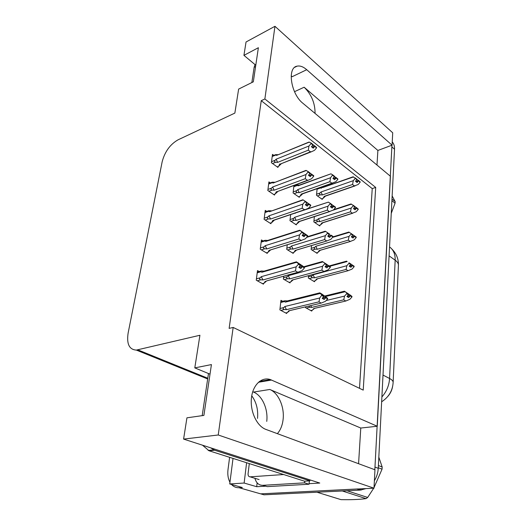<?xml version="1.0" encoding="UTF-8"?>
<svg xmlns="http://www.w3.org/2000/svg" width="526" height="526" viewBox="0 0 526 526"><rect width="100%" height="100%" fill="white"/><g stroke="black" fill="none" stroke-linecap="round" stroke-linejoin="round"><path stroke-width="0.79" d="M358.574 463.708L360.777 428.039L269.799 389.47C278.399 392.896 284.579 406.868 283.12 419.307C282.449 425.278 280.529 430.064 277.353 433.661M274.96 26.3L246.036 41.988L243.932 55.361L258.371 47.721L253.322 81.819L238.633 89.091L234.859 113.09L177.998 139.85C170.095 144.426 164.822 151.718 162.172 161.725L128.127 333.057C126.503 343.951 129.238 349.626 136.333 350.086L199.919 335.259L194.791 367.884L211.426 364.577L203.897 415.408L186.934 417.828L183.594 439.092L218.237 434.989L233.163 327.442L363.223 390.121L375.702 187.434L264.874 98.96L274.96 26.3L392.718 132.802L392.067 145.176L306.724 69.708C303.278 66.723 300.076 65.533 297.111 66.151C286.874 67.545 290.95 94.141 302.917 103.293L390.43 176.263L377.254 426.251L270.305 379.555C261.639 376.623 252.796 384.861 251.441 397.991C249.962 411.076 256.576 425.679 265.466 429.249L374.959 469.771L373.986 488.187L260.653 493.848L254.84 492.198M306.724 69.708L292.167 76.704L291.167 75.902M376.984 165.052L377.885 150.443L392.067 145.176M360.777 428.039L377.254 426.251M265.702 486.182L256.695 486.708L257.142 482.855M183.594 439.092L319.769 483.052L309.032 483.677M233.025 458.416L229.73 483.94L244.136 483.039L246.602 462.742M244.136 483.039L256.695 486.708M229.947 482.23C228.06 478.667 227.416 474.413 228.021 469.468L229.612 457.324M229.73 483.94L242.322 487.536L239.1 487.727C236.102 487.852 233.57 486.76 231.493 484.446M218.237 434.989L373.986 488.187M252.717 391.745L253.525 392.074C262.152 395.414 268.286 409.143 266.741 421.385M194.791 367.884L210.005 374.157M243.932 55.361L255.781 65.217M359.501 388.333L372.23 188.604L261.251 100.67L229.132 328.388L233.163 327.442M261.251 100.67L264.874 98.96M392.62 386.432C391.975 390.128 390.43 393.395 387.984 396.229M372.23 188.604L375.702 187.434M263.066 240.934L261.442 239.935L260.245 249.199L267.247 253.4L267.353 252.533M266.774 211.393L265.249 210.4L264.098 219.329L270.943 223.721L271.048 222.84M270.351 182.89L268.924 181.904L267.813 190.517L274.506 195.08L274.618 194.193M273.822 155.38L272.475 154.388L271.403 162.712L277.945 167.432L278.057 166.538M259.239 271.574L257.49 270.574L256.247 280.187L263.414 284.178L263.519 283.33M283.692 276.183L283.369 279.069L290.004 282.909L290.089 282.1M287.242 244.768L286.723 249.357L293.212 253.387L293.304 252.572M290.654 214.575L289.964 220.677L296.316 224.878L296.408 224.05M293.942 185.481L293.094 192.97L299.314 197.335L299.406 196.494M295.375 185.639L294.744 185.185M282.725 301.28L280.963 300.313L279.885 309.867L286.677 313.496L286.762 312.707M308.571 275.637L308.335 278.037L314.495 281.739L314.568 280.969M311.524 245.57L311.142 249.502L317.178 253.374L317.25 252.598M314.37 216.62L313.851 221.919L319.762 225.95L319.841 225.167M317.119 188.67L316.468 195.238L322.267 199.42L322.346 198.624M305.507 306.849L305.435 307.579L311.727 311.083L311.8 310.327M377.885 150.443L304.14 87.224L294.507 91.688M315.061 113.419C315.107 103.181 311.464 94.45 304.14 87.224M358.153 488.93L260.653 493.848L239.1 487.727M391.955 145.222L374.834 469.718M392.238 141.921C393.889 143.736 394.651 146.175 394.526 149.239L378.253 468.304C377.997 472.782 376.701 476.924 374.38 480.731M365.997 488.588L360.244 490.107L263.993 494.802L260.653 493.848M346.963 296.539L350.191 295.901L348.685 297.584L346.923 296.513L348.429 294.83L348.468 294.277L347.16 293.271L348.922 294.35L348.455 294.461M344.26 291.233L324.713 296.02M351.644 296.644L351.986 296.421L350.152 295.02L344.418 291.194L348.468 294.277M310.8 310.564L312.464 310.176L313.798 308.545L345.799 301.023L343.761 299.807L311.74 307.388L309.834 307.223L308.67 306.093M351.973 296.565L348.922 294.35M347.18 296.223L350.224 295.494M351.986 296.421L350.231 295.349M350.204 295.763L351.947 296.973L349.843 299.32L345.799 301.023M350.191 295.901L351.947 296.973M325.43 296.539L344.865 291.792M346.7 293.192L346.654 293.745L348.429 294.83M313.798 308.545L314.726 308.328M311.74 307.388L310.669 305.613M343.761 299.807L344.537 296.112L326.146 300.53M346.654 293.745L344.537 296.112M289.675 310.629L287.4 312.556L288.649 310.873L321.182 303.101L318.986 301.839L286.427 309.669L284.448 309.505C282.981 309.268 282.764 308.624 283.79 307.565L280.042 308.473M287.4 312.556L285.677 312.963M280.72 302.476L284.454 301.549L285.348 302.121L320.117 293.475L321.951 294.941L319.709 297.992L284.868 306.5L283.79 307.565M319.578 292.897L287.38 300.925L284.79 300.76L284.454 301.549M322.497 298.13L325.772 297.19L327.665 298.301L321.984 294.126L319.801 292.844L320.117 293.475M323.845 296.289L324.463 296.138L322.556 295.02L323.865 296.066L322.254 298.4L324.167 299.511L325.719 297.762L327.619 298.873L325.443 301.319L321.182 303.101M289.688 310.623L288.649 310.873M318.986 301.839L319.709 297.992M321.899 295.52L323.812 296.644M286.427 309.669L284.868 306.5M325.719 297.762L327.619 298.873M285.348 302.121L287.38 300.925M323.865 296.066L321.951 294.941M325.772 297.19L324.463 296.138M327.665 298.301L327.297 298.531M325.732 297.617L322.333 298.446M327.652 298.446L325.758 297.335M257.201 272.81L260.975 271.725L261.856 272.264L296.625 262.29L296.447 261.836L302.674 265.985L304.475 267.392L304.127 267.635M304.462 267.537L298.426 263.69L298.367 264.276L300.392 265.512L298.814 267.333L302.457 266.314M304.475 267.392L302.47 266.163M298.814 267.333L300.833 268.556L302.43 266.597L304.416 267.971L302.207 270.502L297.815 272.284L295.48 270.89L262.921 279.95L261.297 276.669L260.206 277.781L256.418 278.846M302.411 266.748L304.416 267.971M302.43 266.597L299.123 267.524M300.412 265.38L301.181 265.163M260.975 271.725L261.264 270.995L264.019 271.153L261.856 272.264M296.217 261.902L264.019 271.153M296.625 262.29L298.426 263.69M300.458 264.933L300.392 265.512M262.921 279.95L260.896 279.786C259.397 279.549 259.167 278.885 260.206 277.781M295.48 270.89L296.145 266.833L261.297 276.669M298.367 264.276L296.145 266.833M266.715 280.877L297.815 272.284M266.695 280.877L264.118 283.166L265.268 281.272M264.118 283.166L262.428 283.626M255.005 64.573L254.124 67.335L251.855 82.549M349.389 266.301L352.394 265.63L350.908 267.293L349.185 266.169L350.664 264.499L350.704 263.96L349.415 263.046L351.138 264.177L350.678 264.302M346.634 261.146L329.204 265.919M353.84 266.439L354.149 266.228L350.704 263.96M313.634 281.219L315.225 280.799L316.553 279.043L348.067 270.719L346.075 269.437L314.535 277.82L312.661 277.669C311.28 277.452 311.076 276.84 312.063 275.821L308.46 276.788M354.136 266.36L351.138 264.177M349.257 266.084L352.42 265.236M354.149 266.228L352.427 265.097M352.4 265.492L354.11 266.761L352.039 269.082L348.067 270.719M352.394 265.63L354.11 266.761M329.723 266.307L347.167 261.534M348.968 262.822L348.929 263.355L350.664 264.499M316.553 279.043L317.684 278.747M315.225 280.799L317.592 278.773M314.535 277.82L313.095 274.802L312.063 275.821M346.075 269.437L346.851 265.709L313.095 274.802M348.929 263.355L346.851 265.709M351.697 237.121L354.524 236.279L353.058 238.068L351.361 236.884L352.861 234.714L348.863 232.058L332.932 236.864M352.828 235.194L353.281 235.056L352.854 234.76M316.363 252.855L317.895 252.414L319.216 250.54L350.263 241.467L348.311 240.126L317.237 249.265L315.396 249.114C314.035 248.903 313.838 248.292 314.804 247.279L311.254 248.331M356.22 237.213L354.55 235.898L356.233 237.081L355.957 237.292M351.453 236.943L354.544 236.029M354.524 236.279L356.194 237.594L354.156 239.902L350.263 241.467M354.511 236.411L356.194 237.594M354.55 235.898L353.281 235.056M332.504 237.423L349.382 232.341M351.164 233.518L351.125 234.037L352.821 235.227M319.216 250.54L320.446 250.218M317.895 252.414L320.367 250.238M317.237 249.265L315.824 246.26L314.804 247.279M348.311 240.126L349.073 236.365L315.824 246.26M351.125 234.037L349.073 236.365M353.906 208.934L356.569 208.072L355.129 209.841L353.472 208.612L354.945 206.468L350.954 203.97L333.708 209.637M354.774 207.119L355.346 206.935L354.932 206.626M318.999 225.43L320.498 224.944L321.787 222.985L352.381 213.221L350.467 211.82L319.847 221.65L318.039 221.505C316.698 221.308 316.507 220.703 317.461 219.684L313.956 220.821M358.239 209.059L356.602 207.704L357.996 209.138M353.682 208.769L356.589 207.829M356.569 208.072L358.213 209.427L356.207 211.722L352.381 213.221M356.562 208.197L358.213 209.427M356.602 207.704L355.346 206.935M333.142 210.183L351.526 204.147M353.281 205.225L353.242 205.725L354.905 206.968M321.787 222.985L323.036 222.689M320.472 224.964L322.99 222.708M319.847 221.65L318.46 218.671L317.461 219.684M350.467 211.82L351.23 208.04L318.46 218.671M353.242 205.725L351.23 208.04M356.023 181.7L358.554 180.819L357.134 182.568L355.51 181.292L356.957 179.182L352.992 176.821L322.629 187.585L321.294 187.493M356.615 180.01L357.338 179.754L356.937 179.438M321.544 198.9L322.971 198.414L324.272 196.329L354.425 185.928L352.552 184.475L322.372 194.949L320.59 194.811C319.275 194.62 319.085 194.015 320.025 193.003L316.573 194.212M360.185 181.858L358.581 180.457L359.968 181.93M355.826 181.542L358.568 180.582M358.554 180.819L360.159 182.213L358.186 184.488L354.425 185.928M358.541 180.937L360.159 182.213M358.581 180.457L357.338 179.754M322.629 187.585L353.59 176.914M355.326 177.893L355.287 178.373L356.917 179.662M320.104 187.611L321.36 188.328M324.272 196.329L325.541 196.066L322.971 198.414M322.372 194.949L321.011 191.99L320.025 193.003M352.552 184.475L353.308 180.668L321.011 191.99M355.287 178.373L353.308 180.668M293.186 279.786L290.72 281.936L291.969 280.115L324.009 271.469L321.859 270.134L289.793 278.846L287.847 278.681C286.414 278.458 286.197 277.82 287.203 276.761L283.514 277.774M290.72 281.936L289.076 282.377M304.173 267.155L322.977 261.895L324.779 263.237L324.733 263.796L322.583 266.248L288.268 275.696L287.203 276.761M322.504 261.501L303.686 266.774M325.114 266.682L328.513 265.61L330.367 266.781L322.977 261.895M326.62 264.815L327.225 264.65L325.364 263.467L326.653 264.427L326.607 264.986L325.075 266.728L326.942 267.898L328.467 266.163L330.321 267.339L328.185 269.766L324.009 271.469M293.238 279.773L291.969 280.115M321.859 270.134L322.583 266.248M324.733 263.796L326.607 264.986M289.793 278.846L288.268 275.696M328.467 266.163L330.321 267.339M326.653 264.427L324.779 263.237M328.513 265.61L327.225 264.65M330.367 266.781L330.039 267.011M328.48 266.024L325.331 266.886M330.354 266.925L328.5 265.748M296.519 250.067L293.922 252.381L295.171 250.435L326.731 240.98L324.627 239.58L293.041 249.107L291.128 248.949C289.714 248.732 289.51 248.101 290.497 247.042L286.861 248.147M293.922 252.381L292.351 252.855M306.651 237.371L325.725 231.473L327.507 232.696L327.461 233.235L325.344 235.661L291.542 245.984L290.497 247.042M328.947 233.662L325.725 231.473M329.283 234.484L329.887 234.3L328.066 233.064L329.342 233.939L327.783 236.207L329.611 237.436L331.117 235.714L332.925 236.943L330.821 239.35L326.731 240.98M296.565 250.054L295.171 250.435M324.627 239.58L325.344 235.661M327.461 233.235L329.289 234.478M293.041 249.107L291.542 245.984M331.117 235.714L332.925 236.943M329.342 233.939L327.507 232.696M331.163 235.181L332.971 236.411L331.163 235.181L327.922 236.299M331.124 235.576L328.185 236.47M332.958 236.549L331.15 235.319M299.656 221.446L297.019 223.852L298.255 221.788L329.355 211.583L327.297 210.124L296.177 220.401L294.297 220.249C292.91 220.039 292.706 219.408 293.679 218.356L290.096 219.546M297.019 223.852L295.507 224.346M294.803 213.175L328.375 202.135L330.137 203.246L330.091 203.766L328.014 206.179L294.711 217.297L293.679 218.356M331.682 205.298L332.452 205.041L331.919 204.653M333.668 206.356L335.437 207.638L333.668 206.356L332.189 208.059L330.4 206.777L331.88 205.061L330.091 203.766M335.437 207.638L333.372 210.025L329.355 211.583M299.675 221.439L298.255 221.788M327.297 210.124L328.014 206.179M296.177 220.401L294.711 217.297M295.145 213.359L295.527 212.931M330.137 203.246L331.926 204.548L331.88 205.061M335.22 207.336L335.483 207.119L332.452 205.041M328.375 202.135L307.539 208.842M330.676 206.974L333.708 205.837M333.675 206.225L330.907 207.139M335.47 207.251L333.701 205.968M301.24 194.114L302.674 193.805L300.011 196.283L301.24 194.114L331.893 183.219L329.874 181.7L299.202 192.667L297.354 192.523C295.993 192.325 295.79 191.701 296.749 190.642L293.212 191.918M300.011 196.283L298.551 196.796M293.804 186.71L297.335 185.422L298.183 185.79L330.939 173.83L332.675 174.842L330.584 177.729L297.762 189.59L296.749 190.642M298.183 185.79L299.544 185.027L297.216 184.974L297.335 185.422M333.997 177.137L334.93 176.802L334.411 176.401M336.127 178.025L337.863 179.353L336.127 178.025L334.674 179.721L332.925 178.386L334.385 176.683L332.629 175.342M337.863 179.353L335.831 181.726L331.893 183.219M329.874 181.7L330.584 177.729M299.202 192.667L297.762 189.59M332.675 174.842L334.424 176.184L334.385 176.683M337.666 179.07L334.93 176.802M330.939 173.83L299.544 185.027M333.313 178.676L336.173 177.525M336.14 177.9L333.517 178.84M337.896 178.985L336.16 177.65M261.159 242.138L264.874 240.947L265.748 241.434L299.998 230.519L299.728 230.23L307.684 235.681L307.368 235.918M307.671 235.826L301.779 231.802L301.72 232.36L303.699 233.662L302.141 235.464L304.12 236.753L305.685 234.813L307.644 236.102L305.455 238.751L301.26 240.454L298.873 238.988L266.8 248.936L265.209 245.681L264.137 246.786L260.409 247.95M302.338 235.595L305.711 234.537M307.684 235.681L305.724 234.399M305.672 234.958L307.631 236.24M305.685 234.813L302.614 235.773M303.627 233.741L304.455 233.485M264.874 240.947L265.019 240.316L267.721 240.435M265.748 241.434L267.708 240.441L299.649 230.256M299.998 230.519L301.779 231.802M303.758 233.103L303.699 233.662M266.8 248.936L264.808 248.772C263.342 248.548 263.118 247.884 264.137 246.786M298.873 238.988L299.531 234.898L265.209 245.681M301.72 232.36L299.531 234.898M270.699 249.863L301.148 240.454M270.673 249.87L267.944 252.355L269.095 250.323M267.944 252.355L266.327 252.848M310.761 205.291L308.861 203.812L310.774 205.153L310.491 205.383M305.698 205.028L308.847 203.95M306.882 202.997L306.934 202.457L305.001 201.103L304.942 201.642L306.882 202.997L305.35 204.785L307.283 206.133L308.821 204.213L310.721 205.692L308.584 208.184L304.817 209.789L302.141 208.276L270.542 219.04L268.983 215.811L267.925 216.909L264.249 218.172M308.808 204.351L310.721 205.692M308.821 204.213L305.941 205.199M308.861 203.812L306.928 202.51M306.599 203.332L307.605 202.983M264.972 212.563L268.641 211.281L268.661 210.742L271.219 210.814M268.641 211.281L269.503 211.715L302.877 199.768L305.001 201.103M269.503 211.715L303.246 199.946M270.542 219.04L268.582 218.882C267.142 218.671 266.925 218.007 267.925 216.909M302.141 208.276L302.798 204.154L268.983 215.811M304.942 201.642L302.798 204.154M274.197 220.223L272.422 221.952L274.401 220.072L272.784 220.493L304.363 209.808M272.422 221.952L271.633 222.649L272.784 220.493M271.633 222.649L270.081 223.169M313.739 175.875L311.879 174.343L313.752 175.743L313.496 175.967M308.907 175.579L311.865 174.474M309.945 173.462L309.998 172.942L308.105 171.529L308.052 172.048L309.945 173.462L308.44 175.237L310.327 176.631L311.839 174.731L313.7 176.256L311.602 178.728L308.236 180.234L307.46 180.28L305.284 178.689L274.145 190.202L272.619 187L271.58 188.098L267.951 189.445M311.826 174.862L313.7 176.256M311.839 174.731L309.124 175.737M311.879 174.343L309.978 173.107M309.452 174.04L310.642 173.6M268.654 184.034L272.271 182.667L272.192 182.206L274.605 182.246M272.271 182.667L273.119 183.048L305.935 170.404L308.105 171.529M273.119 183.048L306.375 170.483M274.145 190.202L272.225 190.05C270.811 189.847 270.594 189.196 271.58 188.098M305.284 178.689L305.941 174.547L272.619 187M308.052 172.048L305.941 174.547M277.965 191.346L307.46 180.28M277.984 191.339L275.19 193.982L276.341 191.714M275.19 193.982L273.691 194.528M316.606 147.51L314.791 145.939L316.382 147.596M311.977 147.181L314.778 146.064M312.898 144.985L312.95 144.486L311.103 143.026L311.05 143.532L312.898 144.985L311.418 146.747L313.266 148.187L314.752 146.307L316.567 147.878L314.509 150.331L311.517 151.725L310.445 151.817L308.321 150.166L277.629 162.37L276.13 159.194L275.105 160.285L271.528 161.719M314.739 146.438L316.567 147.878M314.752 146.307L312.174 147.339M314.791 145.939L312.924 144.755M312.207 145.807L313.568 145.261M272.205 156.492L275.769 155.045L275.611 154.664L277.886 154.67M275.769 155.045L276.61 155.38L308.913 142.086L311.103 143.026M276.61 155.38L309.387 142.086M277.629 162.37L275.742 162.225C274.348 162.028 274.138 161.383 275.105 160.285M308.321 150.166L308.972 146.004L276.13 159.194M311.05 143.532L308.972 146.004M281.397 163.619L310.445 151.817M281.436 163.599L278.622 166.315L279.773 163.934M278.622 166.315L277.176 166.88M391.988 199.032L395.151 201.563L395.125 202.365L395.072 203.181L391.903 200.649M391.259 213.346L395.072 203.181M395.151 201.563L392.146 195.935M283.606 474.531L250.093 476.845C248.653 476.74 247.983 475.675 248.081 473.656L249.291 463.597M257.51 418.4C258.312 409.708 256.392 402.166 251.744 395.782M208.48 373.526L202.201 415.652M202.503 445.2L209.052 450.775L304.488 481.185L309.906 480.856L310.011 479.903M210.617 447.817L214.582 450.21L309.906 480.856M269.739 379.647L268.51 379.115M309.4 480.889L309.012 484.236L267.208 486.629L262.77 485.32C258.818 485.307 256.201 482.967 254.926 478.305M309.012 484.236L304.633 482.848L304.751 481.172M262.77 485.32L304.633 482.848M378.398 465.549L382.159 466.976L382.119 468.068L382.054 469.166L378.286 467.752M347.015 490.751L367.667 497.451L373.736 488.2M373.789 488.115L382.054 469.166M367.667 497.451L366.057 498.628L342.295 490.982M316.968 492.218L341.006 499.641C350.914 499.858 359.265 499.522 366.057 498.628M382.159 466.976L378.825 457.16M137.825 349.856L207.777 378.24M258.417 382.277L271.587 380.042M269.799 389.47L253.525 392.074M381.646 401.785C388.753 397.137 392.58 390.719 393.132 382.533C393.264 381.159 392.08 379.811 389.575 378.483L395.164 260.173C397.478 261.849 398.563 263.618 398.412 265.472L393.146 382.244M381.896 396.939C386.571 391.587 389.128 385.433 389.575 378.483L383.007 375.071M389.089 255.866L395.164 260.173C395.322 254.19 393.448 249.771 389.542 246.924M394.526 149.239L391.975 146.991M378.253 468.304L375.097 467.127M360.244 490.107L357.016 489.035M309.834 307.223L306.31 308.065M284.448 309.505L280.838 310.373M260.896 279.786L257.319 280.779M255.577 66.592L254.124 67.335M312.661 277.669L309.235 278.583M315.396 249.114L312.063 250.093M318.039 221.505L314.785 222.557M320.59 194.811L317.408 195.915M317.066 189.189L320.512 187.966M287.847 278.681L284.349 279.635M291.128 248.949L287.722 249.981M294.297 220.249L290.977 221.347M297.354 192.523L294.113 193.686M264.808 248.772L261.337 249.857M268.582 218.882L265.203 220.039M272.225 190.05L268.924 191.273M275.742 162.225L272.507 163.514M250.093 476.845L259.081 479.561M209.052 450.775L214.582 450.21M294.724 67.315L297.111 66.151M136.333 350.086L207.665 378.97M259.482 381.396L270.305 379.555M398.432 265.051C398.563 258.877 396.38 253.545 391.877 249.061M361.375 490.002L358.278 488.97M314.509 308.427L313.318 309.367M289.471 310.728L288.156 311.793M284.086 300.938L280.805 301.76M260.6 271.179L257.286 272.139M266.406 281.055L264.473 282.771M317.402 278.905L315.837 280.2M320.176 250.383L318.223 252.072M319.302 250.554L350.401 241.467M322.846 222.82L320.498 224.944M322.03 223.011L352.775 213.208M325.41 196.159L323.536 197.927M324.66 196.376L355.07 185.888M292.943 279.944L291.213 281.417M295.25 250.448L326.856 240.98M296.276 250.245L294.106 252.191M307.131 236.818L325.324 231.184M298.531 221.814L329.782 211.564M299.478 221.577L297.361 223.557M301.681 194.16L332.59 183.173M302.549 193.89L300.957 195.448M296.927 185.067L293.863 186.191M264.493 240.481L261.238 241.519M269.174 250.33L301.26 240.454M270.384 250.08L267.958 252.342M268.247 210.873L265.045 211.998M273.079 220.519L304.817 209.789M271.87 182.318L268.72 183.515M276.827 191.76L308.236 180.234M277.853 191.431L276.564 192.74M275.374 154.749L272.264 156.012M280.43 164L311.517 151.725M281.357 163.645L280.45 164.618M213.688 449.875L208.158 450.44"/></g></svg>
